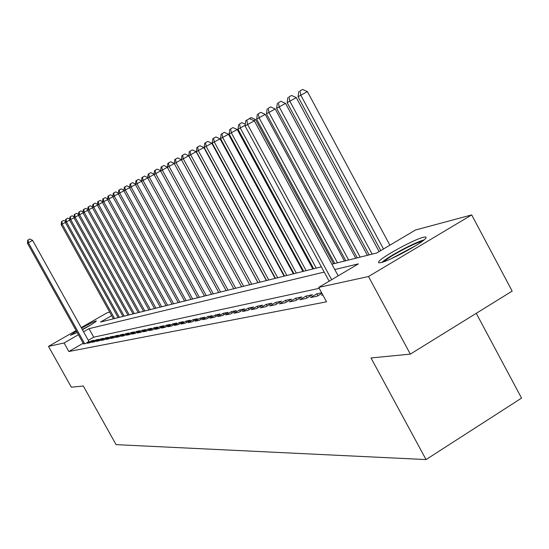 <?xml version="1.0" encoding="UTF-8"?>
<svg xmlns="http://www.w3.org/2000/svg" width="549" height="549" viewBox="0 0 549 549"><rect width="100%" height="100%" fill="white"/><g stroke="black" fill="none" stroke-linecap="round" stroke-linejoin="round"><path stroke-width="0.82" d="M380.8 262.655L378.604 262.786L378.762 261.647C381.72 257.028 414.008 239.405 423.368 237.298C425.955 236.653 426.71 237.01 425.633 238.369C422.325 243.159 389.337 261.029 380.8 262.655M77.196 332.488L70.444 335.295L76.435 331.122M81.533 328.151C88.663 324.178 93.454 321.783 95.897 320.98L96.343 321.014C95.341 322.229 90.702 325.132 82.412 329.736M476.257 313.321L521.55 398.107L426.038 459.568L116.079 444.642L83.318 386.022L71.343 387.189L48.497 346.378L76.112 330.546M81.231 327.616L107.165 312.752L109.683 312.079M331.891 264.199L376.724 252.993L415.476 230.004L471.687 214.92L368.496 276.531L318.715 287.395L358.422 263.849L334.773 269.538M368.496 276.531L410.336 354.119L512.176 291.094L471.687 214.92M322.668 294.683L321.68 295.266L322.853 295.026M321.652 292.809L316.848 293.811L310.562 297.544L317.185 296.186L321.947 293.358M299.836 299.74L306.225 298.43L312.477 294.724L306.026 296.069L299.836 299.74M289.474 301.861L295.643 300.598L301.799 296.947L295.568 298.251L289.474 301.861M279.455 303.913L285.425 302.691L291.485 299.102L285.459 300.358L279.455 303.913M269.765 305.896L275.543 304.716L281.513 301.181L275.687 302.396L269.765 305.896M260.398 307.817L265.984 306.671L271.872 303.192L266.231 304.372L260.398 307.817M251.325 309.67L256.733 308.565L262.532 305.141L257.076 306.28L251.325 309.67M242.534 311.468L247.777 310.398L253.494 307.028L248.21 308.133L242.534 311.468M234.018 313.211L239.096 312.175L244.737 308.854L239.618 309.924L234.018 313.211M225.763 314.906L230.683 313.898L236.248 310.624L231.28 311.66L225.763 314.906M217.754 316.547L222.53 315.565L228.02 312.34L223.203 313.349L217.754 316.547M209.979 318.139L214.618 317.185L220.032 314.007L215.359 314.982L209.979 318.139M202.437 319.683L206.939 318.756L212.285 315.627L207.742 316.574L202.437 319.683M195.108 321.179L199.479 320.287L204.756 317.198L200.344 318.118L195.108 321.179M187.984 322.64L192.232 321.769L197.441 318.722L193.152 319.621L187.984 322.64M181.06 324.054L185.191 323.21L190.338 320.204L186.166 321.076L181.06 324.054M174.328 325.433L178.343 324.61L183.428 321.645L179.372 322.496L174.328 325.433M167.781 326.779L171.686 325.976L176.703 323.052L172.757 323.876L167.781 326.779M161.406 328.082L165.208 327.3L170.163 324.418L166.326 325.214L161.406 328.082M155.202 329.352L158.901 328.597L163.801 325.742L160.061 326.525L155.202 329.352M149.156 330.587L152.759 329.853L157.597 327.039L153.96 327.794L149.156 330.587M143.268 331.795L146.782 331.074L151.565 328.295L148.017 329.036L143.268 331.795M137.531 332.969L140.956 332.269L145.677 329.524L142.218 330.244L137.531 332.969M131.932 334.115L135.274 333.428L139.947 330.718L136.571 331.424L131.932 334.115M126.476 335.233L129.736 334.567L134.354 331.884L131.067 332.57L126.476 335.233M121.157 336.324L124.335 335.672L128.898 333.023L125.694 333.696L121.157 336.324M115.963 337.388L119.064 336.75L123.58 334.135L120.451 334.787L115.963 337.388M110.898 338.424L113.924 337.8L118.385 335.219L115.331 335.858L110.898 338.424M105.943 339.433L108.901 338.829L113.32 336.276L110.335 336.901L105.943 339.433M101.112 340.428L104.001 339.838L108.366 337.306L105.449 337.916L101.112 340.428M96.391 341.396L99.211 340.812L103.535 338.314L100.687 338.911L96.391 341.396M91.772 342.336L94.531 341.773L98.806 339.303L96.027 339.886L91.772 342.336M87.264 343.262L89.961 342.706L94.188 340.27L91.47 340.833L87.264 343.262M83.194 343.242L68.851 351.511L326.538 301.82L318.715 287.395M319.223 288.328L93.721 337.175L88.3 340.298M83.503 343.791L85.486 343.626L88.897 341.368M410.336 354.119L371.007 357.955L426.038 459.568M68.851 351.511L64.082 342.974L48.497 346.378M324.212 272.078L88.993 328.673L83.558 331.788M78.445 334.725L64.082 342.974M111.667 315.654L100.536 322.043L321.364 266.835M93.721 337.175L88.993 328.673M91.896 341.595L91.47 340.833M96.459 340.661L96.027 339.886M101.126 339.707L100.687 338.911M105.909 338.733L105.449 337.916M110.795 337.731L110.335 336.901M115.805 336.715L115.331 335.858M120.938 335.665L120.451 334.787M126.195 334.595L125.694 333.696M131.575 333.497L131.067 332.57M137.099 332.371L136.571 331.424M142.761 331.219L142.218 330.244M148.566 330.038L148.017 329.036M154.53 328.824L153.96 327.794M160.644 327.581L160.061 326.525M166.923 326.305L166.326 325.214M173.374 324.994L172.757 323.876M180.003 323.642L179.372 322.496M186.818 322.263L186.166 321.076M193.824 320.836L193.152 319.621M201.037 319.374L200.344 318.118M208.455 317.871L207.742 316.574M216.093 316.32L215.359 314.982M223.958 314.728L223.203 313.349M232.062 313.088L231.28 311.66M240.421 311.393L239.618 309.924M249.04 309.65L248.21 308.133M257.934 307.852L257.076 306.28M267.123 305.999L266.231 304.372M276.607 304.084L275.687 302.396M286.413 302.101L285.459 300.358M296.556 300.056L295.568 298.251M307.049 297.942L306.026 296.069M317.905 295.76L316.848 293.811M89.02 341.588L32.645 240.414L28.397 242.754L84.718 343.784M28.129 239.947L29.824 239.014L27.752 240.153L28.129 239.947L28.397 242.754L27.45 243.269L83.62 344.01M32.645 240.414L29.824 239.014M27.752 240.153L27.45 243.269M114.597 318.53L62.215 224.143L61.179 224.699L113.423 318.818M65.352 222.414L62.215 224.143L61.913 221.371L63.588 220.451L61.913 221.371M61.179 224.699L61.502 221.597M63.588 220.451L65.461 221.371M82.323 329.572L89.46 325.722M91.038 324.775L82.268 329.469M77.169 332.44L76.503 332.845M383.861 261.722L386.318 259.704C394.402 253.583 416.231 242.383 422.277 241.286M415.758 245.643L391.087 258.771M424.034 239.906C415.97 241.985 392.659 254.098 383.806 260.789L381.747 262.408M119.359 317.336L66.408 221.878L65.352 222.448L118.159 317.638M69.62 220.108L66.408 221.878L66.1 219.078L67.795 218.145L66.1 219.078M65.352 222.448L65.674 219.305M67.795 218.145L69.723 219.092M124.225 316.121L70.697 219.559L69.613 220.142L122.997 316.423M73.978 217.754L70.697 219.559L70.382 216.731L72.091 215.784L70.382 216.731M69.613 220.142L69.949 216.965M72.091 215.784L74.088 216.766M129.207 314.872L75.083 217.191L73.978 217.788L127.951 315.188M78.445 215.338L75.083 217.191L74.76 214.33L76.489 213.376L74.76 214.33M73.978 217.788L74.321 214.57M76.489 213.376L78.548 214.385M134.306 313.603L79.578 214.762L78.445 215.373L133.016 313.918M83.016 212.868L79.578 214.762L79.241 211.873L80.991 210.905L79.241 211.873M78.445 215.373L78.788 212.12M80.991 210.905L83.119 211.948M139.521 312.292L84.175 212.278L83.016 212.902L138.204 312.621M87.696 210.336L84.175 212.278L83.832 209.354L85.603 208.38L83.832 209.354M83.016 212.902L83.373 209.608M85.603 208.38L87.792 209.45M144.861 310.96L88.883 209.732L87.696 210.377L143.515 311.297M92.493 207.748L88.883 209.732L88.533 206.781L90.324 205.793L88.533 206.781M87.696 210.377L88.06 207.042M90.324 205.793L92.582 206.898M150.33 309.595L93.701 207.131L92.486 207.79L148.951 309.938M97.399 205.093L93.701 207.131L93.344 204.139L95.155 203.144L93.344 204.139M92.486 207.79L92.856 204.406M95.155 203.144L97.496 204.283M155.937 308.188L98.642 204.461L97.399 205.134L154.523 308.545M102.437 202.375L98.642 204.461L98.278 201.435L100.11 200.433L98.278 201.435M97.399 205.134L97.777 201.709M100.11 200.433L102.526 201.6M161.68 306.754L103.706 201.723L102.43 202.416L160.233 307.117M107.597 199.582L103.706 201.723L103.336 198.663L105.182 197.647L103.336 198.663M102.43 202.416L102.821 198.944M105.182 197.647L107.679 198.855M167.569 305.285L108.901 198.916L107.59 199.63L166.079 305.656M112.888 196.727L108.901 198.916L108.517 195.828L110.383 194.799L108.517 195.828M107.59 199.63L107.988 196.11M110.383 194.799L112.964 196.041M173.608 303.775L114.226 196.041L112.881 196.768L172.084 304.153M118.316 193.79L114.226 196.041L113.828 192.912L115.722 191.869L113.828 192.912M112.881 196.768L113.293 193.207M115.722 191.869L118.385 193.159M179.798 302.224L119.689 193.09L118.31 193.838L178.233 302.616M123.882 190.784L119.689 193.09L119.277 189.927L121.192 188.87L119.277 189.927M118.31 193.838L118.728 190.228M121.192 188.87L123.95 190.201M186.152 300.639L125.296 190.064L123.882 190.826L184.546 301.037M129.598 187.689L125.296 190.064L124.87 186.859L126.812 185.788L124.87 186.859M123.882 190.826L124.307 187.168M126.812 185.788L129.66 187.161M192.672 299.006L131.046 186.955L129.598 187.737L191.025 299.418M135.473 184.519L131.046 186.955L130.614 183.709L132.577 182.632L130.614 183.709M129.598 187.737L130.031 184.032M132.577 182.632L135.528 184.045M199.362 297.332L136.955 183.764L135.466 184.567L197.674 297.757M141.498 181.259L136.955 183.764L136.509 180.477L138.499 179.386L136.509 180.477M135.466 184.567L135.912 180.806M138.499 179.386L141.553 180.847M206.239 295.616L143.028 180.484L141.498 181.307L204.502 296.048M147.695 177.91L143.028 180.484L142.568 177.155L144.579 176.051L142.568 177.155M141.498 181.307L141.958 177.492M144.579 176.051L147.736 177.56M213.307 293.845L149.266 177.114L147.688 177.965L211.523 294.291M154.063 174.472L149.266 177.114L148.793 173.745L150.831 172.626L148.793 173.745M147.688 177.965L148.161 174.088M150.831 172.626L154.097 174.184M220.568 292.034L155.676 173.649L154.056 174.52L218.735 292.493M160.617 170.931L155.676 173.649L155.189 170.238L157.254 169.106L155.189 170.238M154.056 174.52L154.543 170.595M157.254 169.106L160.644 170.718M228.034 290.167L162.278 170.087L160.61 170.986L226.154 290.634M167.356 167.287L162.278 170.087L161.77 166.628L163.863 165.482L161.77 166.628M160.61 170.986L161.104 166.992M163.863 165.482L167.37 167.15M235.72 288.246L169.058 166.416L167.349 167.342L233.778 288.733M174.287 163.54L169.058 166.416L168.543 162.916L170.657 161.756L168.543 162.916M167.349 167.342L167.857 163.293M170.657 161.756L174.294 163.478M251.765 284.231L183.236 158.757L174.28 163.595L241.629 286.77M243.626 286.269L176.044 162.641L175.508 159.1L177.656 157.92L175.508 159.1M174.28 163.595L174.808 159.484M177.656 157.92L181.403 159.69M257.934 282.687L188.671 155.765L183.236 158.757L182.687 155.168L184.855 153.974L182.687 155.168M181.959 155.566L181.417 159.738L249.706 284.746M184.855 153.974L188.671 155.765M266.395 280.573L196.151 151.723L188.774 155.765L258.023 282.666M260.144 282.138L190.647 154.756L190.078 151.112L192.28 149.904L190.078 151.112M188.774 155.765L189.33 151.524M192.28 149.904L196.151 151.723M275.118 278.391L203.864 147.557L196.35 151.675L266.594 280.525M268.777 279.976L198.285 150.632L197.695 146.94L199.925 145.711L197.695 146.94M196.35 151.675L196.919 147.365M199.925 145.711L203.864 147.557M284.108 276.147L211.811 143.262L204.166 147.455L275.433 278.316M277.684 277.753L206.156 146.377L205.546 142.63L207.81 141.388L205.546 142.63M204.166 147.455L204.75 143.069M207.81 141.388L211.811 143.262M293.379 273.827L220.019 138.828L212.223 143.097L284.54 276.037M286.866 275.454L214.275 141.992L213.65 138.19L215.942 136.934L213.65 138.19M212.223 143.097L212.827 138.643M215.942 136.934L220.019 138.828M302.945 271.439L228.48 134.258L220.54 138.609L293.941 273.69M296.336 273.086L222.661 137.463L222.009 133.606L224.335 132.33L222.009 133.606M220.54 138.609L221.165 134.073M224.335 132.33L228.48 134.258M312.82 268.969L237.223 129.53L229.125 133.97L303.645 271.261M306.122 270.643L231.314 132.783L230.642 128.878L233.002 127.581L230.642 128.878M229.125 133.97L229.77 129.358M233.002 127.581L237.223 129.53M316.224 268.118L240.256 127.951L237.998 129.173L313.664 268.756M245.149 125.261L240.256 127.951L239.563 123.985L241.958 122.667L239.563 123.985M237.998 129.173L238.657 124.486M241.958 122.667L245.293 124.211M333.559 263.781L255.587 119.607L253.796 120.595M248.779 118.934L251.216 117.596L248.8 119.016M251.216 117.596L255.587 119.607M344.456 261.056L265.236 114.391L256.644 119.099L334.725 263.493M337.457 262.806L259.066 117.795L258.318 113.705L260.782 112.346L258.318 113.705M256.644 119.099L257.351 114.24M260.782 112.346L265.236 114.391M355.731 258.236L275.227 108.997L266.457 113.801L345.801 260.72M348.629 260.013L268.962 112.449L268.187 108.297L270.691 106.918L268.187 108.297M266.457 113.801L267.185 108.846M270.691 106.918L275.227 108.997M367.405 255.319L285.569 103.404L276.614 108.311L357.262 257.858M360.192 257.124L279.208 106.911L278.405 102.697L280.944 101.297L278.405 102.697M276.614 108.311L277.362 103.267M280.944 101.297L285.569 103.404M379.105 251.579L296.288 97.612L287.134 102.629L369.134 254.887M372.167 254.132L289.824 101.174L288.987 96.892L291.574 95.471L288.987 96.892M287.134 102.629L287.909 97.482M291.574 95.471L296.288 97.612M338.191 275.845L254.338 120.842L247.626 124.541L331.651 279.729M246.83 120.094L249.514 118.618L245.801 120.663L246.83 120.094L247.626 124.541L245.053 125.934L329.153 281.205M254.338 120.842L249.514 118.618M245.801 120.663L245.053 125.934M389.886 245.183L307.399 91.608L298.045 96.734L380.78 250.584M383.483 248.978L300.831 95.231L299.967 90.88L302.588 89.432L299.967 90.88M298.045 96.734L298.848 91.491M302.588 89.432L307.399 91.608"/></g></svg>
